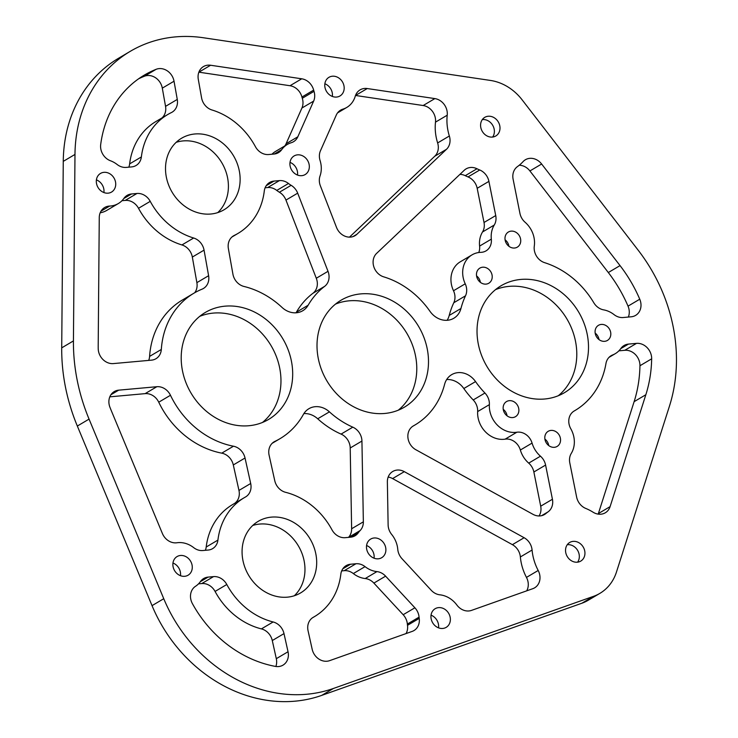 <?xml version="1.0" encoding="UTF-8"?>
<svg xmlns="http://www.w3.org/2000/svg" width="738" height="738" viewBox="0 0 738 738"><rect width="100%" height="100%" fill="white"/><g stroke="black" fill="none" stroke-linecap="round" stroke-linejoin="round"><path stroke-width="1.11" d="M598.186 514.118A13.921 11.946 59.4 0 0 598.38 513.565L610.095 506.637A13.921 11.946 -120.6 0 1 605.308 512.79A13.921 11.946 -120.6 0 1 600.898 514.202A13.921 11.946 -120.6 0 1 593.084 512.209A48.339 41.476 59.4 0 0 585.788 508.445A13.921 11.946 -120.6 0 1 576.627 497.071L569.791 462.883A13.921 11.946 -120.6 0 1 571.277 453.4A24.169 20.738 59.4 0 0 570.806 428.787A13.921 11.946 -120.6 0 1 574.164 411.001A13.921 11.946 -120.6 0 1 574.275 410.937A82.859 71.097 59.4 0 0 574.948 410.54A82.859 71.097 59.4 0 0 605.953 363.566A13.921 11.946 -120.6 0 1 611.165 355.67A13.921 11.946 -120.6 0 1 612.651 354.941A24.169 20.738 59.4 0 0 615.252 353.677A24.169 20.738 59.4 0 0 620.842 348.493A13.921 11.946 -120.6 0 1 624.071 345.504A13.921 11.946 -120.6 0 1 628.481 344.092L620.695 348.696M540.105 515.917A13.921 11.946 -120.6 0 1 532.965 514.321L415.881 449.746A13.921 11.946 -120.6 0 1 407.939 437.745A13.921 11.946 -120.6 0 1 413.252 425.964A13.921 11.946 -120.6 0 1 413.492 425.826A82.859 71.097 59.4 0 0 414.931 425.005A82.859 71.097 59.4 0 0 444.58 384.397A19.889 17.066 59.4 0 1 451.693 374.646A19.889 17.066 59.4 0 1 475.549 381.592A82.859 71.097 59.4 0 0 484.94 393.022A13.921 11.946 -120.6 0 1 489.368 404.645A24.169 20.738 59.4 0 0 515.659 432.367A24.169 20.738 59.4 0 0 516.849 432.228A13.921 11.946 -120.6 0 1 517.532 432.145A13.921 11.946 -120.6 0 1 532.07 443.095A24.169 20.738 59.4 0 0 540.447 456.185A13.921 11.946 -120.6 0 1 545.594 465.069L552.43 499.257A13.921 11.946 -120.6 0 1 548.057 511.858A48.339 41.476 59.4 0 0 545.88 513.537A13.921 11.946 -120.6 0 1 544.515 514.506A13.921 11.946 -120.6 0 1 540.105 515.917M532.07 443.095L520.355 450.023A13.921 11.946 59.4 0 0 505.807 439.073A13.921 11.946 59.4 0 0 505.124 439.156L516.849 432.228M226.797 584.496L215.072 591.433A13.921 11.946 59.4 0 0 201.797 583.555L213.522 576.618A13.921 11.946 -120.6 0 1 226.797 584.496A69.049 59.252 59.4 0 0 273.134 621.968A13.921 11.946 -120.6 0 1 284.001 633.61L288.032 651.746A13.921 11.946 -120.6 0 1 282.986 665.15A13.921 11.946 -120.6 0 1 278.577 666.562A13.921 11.946 -120.6 0 1 275.422 666.405A114.897 98.597 59.4 0 1 192.443 603.693A13.921 11.946 -120.6 0 1 195.515 586.295A24.169 20.738 59.4 0 0 200.478 581.507A13.921 11.946 -120.6 0 1 203.697 578.518A13.921 11.946 -120.6 0 1 208.107 577.107L200.33 581.71M532.08 550.031L520.364 556.959A13.921 11.946 59.4 0 0 512.393 544.662L524.118 537.725A13.921 11.946 -120.6 0 1 532.08 550.031A48.339 41.476 59.4 0 0 538.187 570.474A13.921 11.946 -120.6 0 1 534.607 587.845A13.921 11.946 -120.6 0 1 532.799 588.684L471.517 610.391A13.921 11.946 -120.6 0 1 468.916 610.953A13.921 11.946 -120.6 0 1 456.887 605.049A24.169 20.738 59.4 0 0 439.903 594.828A13.921 11.946 -120.6 0 1 431.232 590.28L401.952 558.657A13.921 11.946 -120.6 0 1 397.764 549.303A24.169 20.738 59.4 0 0 391.684 534.46A13.921 11.946 -120.6 0 1 388.123 524.893L387.367 481.905A13.921 11.946 -120.6 0 1 392.764 471.471A13.921 11.946 -120.6 0 1 397.173 470.06A13.921 11.946 -120.6 0 1 404.313 471.656L392.598 478.584A13.921 11.946 59.4 0 0 388.17 477.071M170.469 395.273L158.744 402.201A13.921 11.946 59.4 0 0 145.118 393.64L156.843 386.712A13.921 11.946 -120.6 0 1 170.469 395.273A84.519 72.527 59.4 0 0 233.476 446.213A13.921 11.946 -120.6 0 1 245.034 458.012L250.689 483.491A13.921 11.946 -120.6 0 1 245.643 496.895A13.921 11.946 -120.6 0 1 245.403 497.034A69.049 59.252 59.4 0 0 244.232 497.707A69.049 59.252 59.4 0 0 217.922 540.096A13.921 11.946 -120.6 0 1 212.618 548.638A13.921 11.946 -120.6 0 1 208.208 550.05L202.802 550.539A13.921 11.946 -120.6 0 1 193.716 547.651A24.169 20.738 59.4 0 0 176.936 542.762A13.921 11.946 -120.6 0 1 176.364 542.827A13.921 11.946 -120.6 0 1 162.388 533.491L111.466 411.057A154.676 132.72 59.4 0 1 109.934 407.265A13.921 11.946 -120.6 0 1 114.279 391.564A13.921 11.946 -120.6 0 1 118.689 390.162L110.921 394.756M489.368 404.645L477.652 411.573A24.169 20.738 59.4 0 0 503.934 439.304A24.169 20.738 59.4 0 0 505.124 439.156M274.324 154.011L281.722 149.639A13.921 11.946 -120.6 0 1 278.503 152.628A13.921 11.946 -120.6 0 1 274.093 154.039L268.678 154.528A13.921 11.946 -120.6 0 1 255.403 146.65A69.049 59.252 -120.6 0 0 211.99 109.99A13.921 11.946 -120.6 0 1 201.585 97.877L198.291 79.335A13.921 11.946 -120.6 0 1 203.457 66.568A13.921 11.946 -120.6 0 1 207.867 65.165A13.921 11.946 -120.6 0 1 210.607 65.248L301.731 78.8A13.921 11.946 -120.6 0 1 313.659 90.11L301.934 97.038A13.921 11.946 59.4 0 0 290.006 85.728L301.731 78.8M267.682 187.544L279.398 180.607L273.992 181.096A13.921 11.946 -120.6 0 0 269.582 182.507A13.921 11.946 -120.6 0 0 264.278 191.05A69.049 59.252 -120.6 0 1 237.968 233.439A69.049 59.252 -120.6 0 1 234.287 235.413A13.921 11.946 -120.6 0 0 233.549 235.819A13.921 11.946 -120.6 0 0 228.374 248.577L232.922 274.158A13.921 11.946 -120.6 0 0 244.02 286.464A84.519 72.527 -120.6 0 1 282.008 307.405A19.889 17.066 59.4 0 0 296.436 312.764A19.889 17.066 59.4 0 0 302.737 310.744A19.889 17.066 59.4 0 0 308.124 305.255A82.859 71.097 -120.6 0 1 324.665 286.335L312.94 293.272A13.921 11.946 59.4 0 0 316.298 278.254L285.957 200.09A13.921 11.946 59.4 0 0 279.407 192.24A24.169 20.738 -120.6 0 1 276.768 190.422A13.921 11.946 59.4 0 0 267.682 187.544L265.117 187.775M460.946 308.502L449.221 315.44A82.859 71.097 -120.6 0 1 453.796 302.746A13.921 11.946 59.4 0 0 453.501 290.754L465.226 283.816A13.921 11.946 -120.6 0 1 465.512 295.809A82.859 71.097 -120.6 0 0 460.946 308.502A19.889 17.066 -120.6 0 1 453.824 318.253A19.889 17.066 -120.6 0 1 447.532 320.264A19.889 17.066 -120.6 0 1 429.977 311.307A82.859 71.097 -120.6 0 0 383.732 276.861A13.921 11.946 -120.6 0 1 373.742 266.501A13.921 11.946 -120.6 0 1 376.638 253.365L464.22 170.293A13.921 11.946 -120.6 0 1 466.075 168.891A13.921 11.946 -120.6 0 1 476.988 168.753L465.272 175.681A13.921 11.946 59.4 0 0 459.922 174.371M194.694 292.755A13.921 11.946 59.4 0 0 196.88 282.645L192.332 257.064A13.921 11.946 59.4 0 0 181.926 244.942A69.049 59.252 -120.6 0 1 138.513 208.291A13.921 11.946 59.4 0 0 125.239 200.413L136.954 193.476L131.548 193.965A13.921 11.946 -120.6 0 0 127.139 195.376A13.921 11.946 -120.6 0 0 123.919 198.365A24.169 20.738 -120.6 0 1 118.32 203.55A24.169 20.738 -120.6 0 1 110.663 205.994A24.169 20.738 -120.6 0 1 109.658 206.059L100.995 211.188M118.32 203.55L106.604 210.487A24.169 20.738 -120.6 0 1 100.202 212.775M366.565 545.52A10.83 9.29 -120.6 0 1 374.065 558.205M374.101 537.984A10.83 9.29 -120.6 0 1 385.088 545.548A10.83 9.29 -120.6 0 1 381.694 557.716A10.83 9.29 -120.6 0 1 378.262 558.814A10.83 9.29 -120.6 0 1 367.275 551.24A10.83 9.29 -120.6 0 1 370.67 539.081A10.83 9.29 -120.6 0 1 374.101 537.984M172.969 563.02A10.83 9.29 -120.6 0 1 180.469 575.695M180.496 555.474A10.83 9.29 -120.6 0 1 191.483 563.048A10.83 9.29 -120.6 0 1 188.089 575.206A10.83 9.29 -120.6 0 1 184.657 576.304A10.83 9.29 -120.6 0 1 173.67 568.74A10.83 9.29 -120.6 0 1 177.065 556.572A10.83 9.29 -120.6 0 1 180.496 555.474M96.41 179.878A10.83 9.29 -120.6 0 1 103.91 192.553M103.938 172.332A10.83 9.29 -120.6 0 1 114.925 179.906A10.83 9.29 -120.6 0 1 111.53 192.074A10.83 9.29 -120.6 0 1 108.099 193.162A10.83 9.29 -120.6 0 1 97.112 185.598A10.83 9.29 -120.6 0 1 100.506 173.43A10.83 9.29 -120.6 0 1 103.938 172.332M290.006 162.378A10.83 9.29 -120.6 0 1 297.506 175.063M297.543 154.842A10.83 9.29 -120.6 0 1 308.53 162.406A10.83 9.29 -120.6 0 1 305.135 174.574A10.83 9.29 -120.6 0 1 301.704 175.672A10.83 9.29 -120.6 0 1 290.707 168.098A10.83 9.29 -120.6 0 1 294.111 155.939A10.83 9.29 -120.6 0 1 297.543 154.842M595.169 333.106A8.782 7.537 -120.6 0 1 599.007 339.581M601.258 324.425A8.782 7.537 -120.6 0 1 610.169 330.569A8.782 7.537 -120.6 0 1 607.42 340.439A8.782 7.537 -120.6 0 1 604.634 341.325A8.782 7.537 -120.6 0 1 595.723 335.19A8.782 7.537 -120.6 0 1 598.472 325.32A8.782 7.537 -120.6 0 1 601.258 324.425M476.564 275.883A8.782 7.537 -120.6 0 1 480.401 282.368M482.652 267.211A8.782 7.537 -120.6 0 1 491.573 273.346A8.782 7.537 -120.6 0 1 488.814 283.217A8.782 7.537 -120.6 0 1 486.028 284.112A8.782 7.537 -120.6 0 1 477.117 277.968A8.782 7.537 -120.6 0 1 479.875 268.097A8.782 7.537 -120.6 0 1 482.652 267.211M503.233 409.341A8.782 7.537 -120.6 0 1 507.071 415.826M509.321 400.669A8.782 7.537 -120.6 0 1 518.233 406.813A8.782 7.537 -120.6 0 1 515.484 416.684A8.782 7.537 -120.6 0 1 512.698 417.57A8.782 7.537 -120.6 0 1 503.786 411.426A8.782 7.537 -120.6 0 1 506.536 401.564A8.782 7.537 -120.6 0 1 509.321 400.669M505.078 239.804A8.782 7.537 -120.6 0 1 508.916 246.289M511.166 231.132A8.782 7.537 -120.6 0 1 520.087 237.267A8.782 7.537 -120.6 0 1 517.329 247.138A8.782 7.537 -120.6 0 1 514.543 248.033A8.782 7.537 -120.6 0 1 505.631 241.889A8.782 7.537 -120.6 0 1 508.381 232.018A8.782 7.537 -120.6 0 1 511.166 231.132M544.902 439.082A8.782 7.537 -120.6 0 1 548.731 445.567M550.991 430.411A8.782 7.537 -120.6 0 1 559.902 436.545A8.782 7.537 -120.6 0 1 557.144 446.416A8.782 7.537 -120.6 0 1 554.367 447.311A8.782 7.537 -120.6 0 1 545.447 441.167A8.782 7.537 -120.6 0 1 548.205 431.296A8.782 7.537 -120.6 0 1 550.991 430.411M271.381 517.126A41.596 35.692 -120.6 0 1 313.604 546.212A41.596 35.692 -120.6 0 1 300.55 592.946A41.596 35.692 -120.6 0 1 287.377 597.162A41.596 35.692 -120.6 0 1 245.154 568.075A41.596 35.692 -120.6 0 1 258.208 521.342A41.596 35.692 -120.6 0 1 271.381 517.126M252.737 525.465A41.596 35.692 -120.6 0 1 259.665 524.063A41.596 35.692 -120.6 0 1 300.301 549.487A41.596 35.692 -120.6 0 1 294.305 595.76M224.998 306.169A62.149 53.33 -120.6 0 1 288.078 349.609A62.149 53.33 -120.6 0 1 268.577 419.442A62.149 53.33 -120.6 0 1 248.891 425.734A62.149 53.33 -120.6 0 1 185.81 382.284A62.149 53.33 -120.6 0 1 205.312 312.46A62.149 53.33 -120.6 0 1 224.998 306.169M199.712 316.362A62.149 53.33 -120.6 0 1 213.282 313.096A62.149 53.33 -120.6 0 1 274.831 352.884A62.149 53.33 -120.6 0 1 262.46 422.468M360.808 293.89A62.149 53.33 -120.6 0 1 423.889 337.34A62.149 53.33 -120.6 0 1 404.387 407.173A62.149 53.33 -120.6 0 1 384.701 413.464A62.149 53.33 -120.6 0 1 321.62 370.015A62.149 53.33 -120.6 0 1 341.122 300.181A62.149 53.33 -120.6 0 1 360.808 293.89M335.522 304.093A62.149 53.33 -120.6 0 1 349.092 300.827A62.149 53.33 -120.6 0 1 410.642 340.615A62.149 53.33 -120.6 0 1 398.271 410.199M194.823 133.984A41.596 35.692 -120.6 0 1 237.046 163.07A41.596 35.692 -120.6 0 1 223.992 209.804A41.596 35.692 -120.6 0 1 210.819 214.02A41.596 35.692 -120.6 0 1 168.596 184.934A41.596 35.692 -120.6 0 1 181.649 138.2A41.596 35.692 -120.6 0 1 194.823 133.984M176.179 142.323A41.596 35.692 -120.6 0 1 183.107 140.921A41.596 35.692 -120.6 0 1 223.743 166.345A41.596 35.692 -120.6 0 1 217.747 212.618M332.395 76.217A10.83 9.29 -120.6 0 1 343.382 83.791A10.83 9.29 -120.6 0 1 339.987 95.958A10.83 9.29 -120.6 0 1 336.556 97.056A10.83 9.29 -120.6 0 1 325.569 89.483A10.83 9.29 -120.6 0 1 328.964 77.315A10.83 9.29 -120.6 0 1 332.395 76.217M324.858 83.763A10.83 9.29 -120.6 0 1 332.358 96.438M520.816 279.434A62.149 53.33 -120.6 0 1 583.896 322.884A62.149 53.33 -120.6 0 1 564.404 392.708A62.149 53.33 -120.6 0 1 544.709 399A62.149 53.33 -120.6 0 1 481.637 355.559A62.149 53.33 -120.6 0 1 501.13 285.726A62.149 53.33 -120.6 0 1 520.816 279.434M495.53 289.628A62.149 53.33 -120.6 0 1 509.1 286.372A62.149 53.33 -120.6 0 1 570.649 326.15A62.149 53.33 -120.6 0 1 558.279 395.743M438.575 607.623A10.83 9.29 -120.6 0 1 449.571 615.197A10.83 9.29 -120.6 0 1 446.167 627.365A10.83 9.29 -120.6 0 1 442.735 628.462A10.83 9.29 -120.6 0 1 431.748 620.889A10.83 9.29 -120.6 0 1 435.143 608.721A10.83 9.29 -120.6 0 1 438.575 607.623M431.047 615.169A10.83 9.29 -120.6 0 1 438.547 627.854M175.423 36.9A142.526 122.296 -120.6 0 1 203.43 37.758L490.502 80.451A48.339 41.476 -120.6 0 1 522.107 99.814L638.222 250.265A160.201 137.462 -120.6 0 1 669.403 406.297L616.47 572.024A48.339 41.476 -120.6 0 1 599.846 593.389A48.339 41.476 -120.6 0 1 593.583 596.313L333.456 688.453A142.526 122.296 -120.6 0 1 163.753 598.712L89.058 419.11A182.295 156.419 -120.6 0 1 73.431 340.919L74.981 154.436A142.526 122.296 -120.6 0 1 130.275 51.328A142.526 122.296 -120.6 0 1 175.423 36.9M488.215 116.244A10.83 9.29 -120.6 0 1 499.202 123.809A10.83 9.29 -120.6 0 1 495.807 135.977A10.83 9.29 -120.6 0 1 492.375 137.074A10.83 9.29 -120.6 0 1 481.379 129.501A10.83 9.29 -120.6 0 1 484.783 117.333A10.83 9.29 -120.6 0 1 488.215 116.244M482.32 119.593A10.83 9.29 -120.6 0 1 482.597 119.565A10.83 9.29 -120.6 0 1 492.753 125.386A10.83 9.29 -120.6 0 1 492.643 137.047M573.158 541.369A10.83 9.29 -120.6 0 1 584.145 548.934A10.83 9.29 -120.6 0 1 580.751 561.101A10.83 9.29 -120.6 0 1 577.319 562.199A10.83 9.29 -120.6 0 1 566.332 554.625A10.83 9.29 -120.6 0 1 569.727 542.458A10.83 9.29 -120.6 0 1 573.158 541.369M567.273 544.718A10.83 9.29 -120.6 0 1 567.54 544.69A10.83 9.29 -120.6 0 1 577.697 550.511A10.83 9.29 -120.6 0 1 577.596 562.171M598.38 513.565L634.117 401.666A132.582 113.763 59.4 0 0 639.947 365.753A13.921 11.946 59.4 0 0 624.782 350.301L618.887 350.836M406.057 633.573A13.921 11.946 59.4 0 0 407.496 625.326L419.221 618.389A13.921 11.946 -120.6 0 1 413.953 630.575A13.921 11.946 -120.6 0 1 412.155 631.414L329.582 660.667A13.921 11.946 -120.6 0 1 312.174 649.255L308.069 630.796A13.921 11.946 -120.6 0 1 313.115 617.392A13.921 11.946 -120.6 0 1 313.355 617.254A69.049 59.252 59.4 0 0 314.526 616.581A69.049 59.252 59.4 0 0 340.836 574.192A13.921 11.946 -120.6 0 1 346.14 565.649A13.921 11.946 -120.6 0 1 350.55 564.238L342.783 568.832M365.042 566.636L353.327 573.564A13.921 11.946 59.4 0 0 344.24 570.677L355.956 563.749A13.921 11.946 -120.6 0 1 365.042 566.636A24.169 20.738 59.4 0 0 376.934 571.609A13.921 11.946 -120.6 0 1 385.605 576.157L414.885 607.789A13.921 11.946 -120.6 0 1 419.073 617.134L407.358 624.062A24.169 20.738 59.4 0 0 407.496 625.326M407.358 624.062A13.921 11.946 59.4 0 0 403.169 614.717L414.885 607.789M385.605 576.157L373.88 583.094L403.169 614.717M373.88 583.094A13.921 11.946 59.4 0 0 365.209 578.546L376.934 571.609M353.327 573.564A24.169 20.738 59.4 0 0 365.209 578.546M344.24 570.677L341.676 570.917M475.549 381.592L463.824 388.529A82.859 71.097 59.4 0 0 473.215 399.959L484.94 393.022M463.824 388.529A19.889 17.066 59.4 0 0 446.674 379.535M539.035 515.963A13.921 11.946 59.4 0 0 540.705 506.185L552.43 499.257M545.594 465.069L533.869 471.997L540.705 506.185M533.869 471.997A13.921 11.946 59.4 0 0 528.722 463.123L540.447 456.185M520.355 450.023A24.169 20.738 59.4 0 0 528.722 463.123M477.652 411.573A13.921 11.946 59.4 0 0 473.215 399.959M296.03 312.792A19.889 17.066 59.4 0 0 296.399 312.183A82.859 71.097 -120.6 0 1 312.94 293.272M449.221 315.44A19.889 17.066 -120.6 0 1 447.127 320.292M453.501 290.754A24.169 20.738 -120.6 0 1 460.318 261.787L472.043 254.859A24.169 20.738 -120.6 0 1 480.899 252.341A13.921 11.946 -120.6 0 0 486.001 250.892A13.921 11.946 -120.6 0 0 491.324 239.149A24.169 20.738 -120.6 0 1 494.257 225.035L482.532 231.972A13.921 11.946 59.4 0 0 484.017 222.489L477.182 188.301A13.921 11.946 59.4 0 0 468.021 176.926A48.339 41.476 -120.6 0 1 465.272 175.681M478.768 252.516A13.921 11.946 59.4 0 0 479.599 246.086A24.169 20.738 -120.6 0 1 482.532 231.972M434.774 156.216A13.921 11.946 59.4 0 0 437.634 142.941L449.35 136.004A13.921 11.946 -120.6 0 1 446.499 149.288L434.774 156.216L349.471 237.138M437.634 142.941A48.339 41.476 -120.6 0 1 435.494 122.139A13.921 11.946 59.4 0 0 423.151 105.525L434.866 98.597A13.921 11.946 -120.6 0 1 447.219 115.202L435.494 122.139M446.499 149.288L356.888 234.287A13.921 11.946 -120.6 0 1 355.033 235.68A13.921 11.946 -120.6 0 1 336.51 227.405L320.366 185.81A13.921 11.946 -120.6 0 1 320.043 175.948A24.169 20.738 -120.6 0 0 320.08 160.552A13.921 11.946 -120.6 0 1 320.449 150.792L336.279 115.082A13.921 11.946 -120.6 0 1 340.605 110.147A13.921 11.946 -120.6 0 1 342.856 109.159A24.169 20.738 -120.6 0 0 346.777 107.434A24.169 20.738 -120.6 0 0 355.227 96.291A13.921 11.946 -120.6 0 1 360.098 89.87A13.921 11.946 -120.6 0 1 367.247 88.542L355.522 95.47L423.151 105.525M599.846 593.389L588.121 600.317A48.339 41.476 -120.6 0 1 581.858 603.241L321.731 695.38A142.526 122.296 -120.6 0 1 152.037 605.64L163.753 598.712M130.275 51.328L118.55 58.256A142.526 122.296 -120.6 0 0 63.265 161.364L61.715 347.856A182.295 156.419 -120.6 0 0 77.333 426.047L152.037 605.64M148.689 360.402A13.921 11.946 59.4 0 0 149.593 356.399A84.519 72.527 -120.6 0 1 182.203 300.126L193.919 293.198A84.519 72.527 -120.6 0 1 202.092 289.148A13.921 11.946 -120.6 0 0 203.43 288.475A13.921 11.946 -120.6 0 0 208.605 275.708L204.057 250.136L192.332 257.064M125.239 200.413L121.964 200.708M138.615 78.8A114.897 98.597 -120.6 0 1 144.39 76.245L156.115 69.317A13.921 11.946 -120.6 0 1 174.03 81.217L162.305 88.145A13.921 11.946 59.4 0 0 144.39 76.245M128.799 167.166A13.921 11.946 59.4 0 0 129.639 163.882A69.049 59.252 -120.6 0 1 155.949 121.502L167.674 114.565A69.049 59.252 -120.6 0 1 171.354 112.591A13.921 11.946 -120.6 0 0 172.092 112.194A13.921 11.946 -120.6 0 0 177.268 99.427L174.03 81.217M162.028 117.905A13.921 11.946 59.4 0 0 165.543 106.355L162.305 88.145M271.962 154.233A24.169 20.738 -120.6 0 1 275.597 151.382L287.322 144.454A24.169 20.738 -120.6 0 1 291.233 142.729A13.921 11.946 -120.6 0 0 293.484 141.742A13.921 11.946 -120.6 0 0 297.811 136.807L313.641 101.106L301.916 108.034A13.921 11.946 59.4 0 0 302.294 98.274A24.169 20.738 -120.6 0 1 301.934 97.038M284.803 145.939A13.921 11.946 59.4 0 0 286.095 143.735L301.916 108.034M210.607 65.248L198.882 72.176L290.006 85.728M541.637 164.011L529.912 170.948L608.315 272.534A132.582 113.763 -120.6 0 1 628.029 306.141L639.754 299.204A13.921 11.946 -120.6 0 1 635.602 315.394A13.921 11.946 -120.6 0 1 631.193 316.796L623.167 317.524A13.921 11.946 -120.6 0 1 614.081 314.637A24.169 20.738 -120.6 0 0 603.647 309.868A13.921 11.946 -120.6 0 1 593.804 302.746A82.859 71.097 -120.6 0 0 544.653 262.682A13.921 11.946 -120.6 0 1 534.294 246.077A24.169 20.738 -120.6 0 0 525.087 222.249A13.921 11.946 -120.6 0 1 519.939 213.374L513.104 179.186A13.921 11.946 -120.6 0 1 517.476 166.585A48.339 41.476 -120.6 0 0 523.039 161.659A13.921 11.946 -120.6 0 1 525.382 159.759A13.921 11.946 -120.6 0 1 541.637 164.011L620.04 265.606A132.582 113.763 -120.6 0 1 639.754 299.204M529.912 170.948A13.921 11.946 59.4 0 0 519.238 165.238M628.352 317.054A13.921 11.946 59.4 0 0 628.029 306.141M158.744 402.201A84.519 72.527 59.4 0 0 221.751 453.15L233.476 446.213M145.118 393.64L109.814 396.832M205.367 550.308A13.921 11.946 59.4 0 0 206.197 547.024L217.922 540.096M244.232 497.707L232.507 504.635A69.049 59.252 59.4 0 0 206.197 547.024M234.481 503.473A13.921 11.946 59.4 0 0 238.964 490.429L250.689 483.491M245.034 458.012L233.309 464.949L238.964 490.429M233.309 464.949A13.921 11.946 59.4 0 0 221.751 453.15M275.864 666.479A13.921 11.946 59.4 0 0 276.307 658.683L288.032 651.746M284.001 633.61L272.285 640.547L276.307 658.683M272.285 640.547A13.921 11.946 59.4 0 0 261.409 628.896L273.134 621.968M215.072 591.433A69.049 59.252 59.4 0 0 261.409 628.896M201.797 583.555L198.522 583.85M520.364 556.959A48.339 41.476 59.4 0 0 526.471 577.402L538.187 570.474M512.393 544.662L392.598 478.584M526.701 590.843A13.921 11.946 59.4 0 0 526.471 577.402M303.881 413.594A19.889 17.066 -120.6 0 1 317.709 418.787A82.859 71.097 59.4 0 0 341.076 434.101L352.801 427.164A13.921 11.946 -120.6 0 1 361.934 441.056L363.354 521.831A13.921 11.946 -120.6 0 1 360.116 530.567A24.169 20.738 59.4 0 0 358.281 532.781A13.921 11.946 -120.6 0 1 355.061 535.77A13.921 11.946 -120.6 0 1 350.651 537.181L345.246 537.67A13.921 11.946 -120.6 0 1 331.962 529.792A69.049 59.252 59.4 0 0 285.624 492.32A13.921 11.946 -120.6 0 1 274.757 480.678L269.102 455.198A13.921 11.946 -120.6 0 1 274.139 441.794A13.921 11.946 -120.6 0 1 274.97 441.361A84.519 72.527 59.4 0 0 279.97 438.695A84.519 72.527 59.4 0 0 303.392 414.415A19.889 17.066 -120.6 0 1 308.908 408.704A19.889 17.066 -120.6 0 1 329.425 411.859A82.859 71.097 59.4 0 0 352.801 427.164M348.511 537.375A13.921 11.946 59.4 0 0 351.629 528.759L363.354 521.831M361.934 441.056L350.209 447.984L351.629 528.759M350.209 447.984A13.921 11.946 59.4 0 0 341.076 434.101M610.095 506.637L645.842 394.738A132.582 113.763 59.4 0 0 651.663 358.816L639.947 365.753M624.782 350.301L636.507 343.373L628.481 344.092M636.507 343.373A13.921 11.946 -120.6 0 1 651.663 358.816M355.956 563.749L350.55 564.238M419.073 617.134A24.169 20.738 59.4 0 0 419.221 618.389M213.522 576.618L208.107 577.107M156.843 386.712L118.689 390.162M302.294 98.274L314.01 91.346A24.169 20.738 -120.6 0 1 313.659 90.11M314.01 91.346A13.921 11.946 -120.6 0 1 313.641 101.106M281.722 149.639A24.169 20.738 -120.6 0 1 287.322 144.454M468.021 176.926L479.746 169.989A48.339 41.476 -120.6 0 1 476.988 168.753M479.746 169.989A13.921 11.946 -120.6 0 1 488.907 181.373L477.182 188.301M484.017 222.489L495.733 215.561L488.907 181.373M495.733 215.561A13.921 11.946 -120.6 0 1 494.257 225.035M465.226 283.816A24.169 20.738 -120.6 0 1 472.043 254.859M149.593 356.399L161.318 349.461A84.519 72.527 -120.6 0 1 193.919 293.198M161.318 349.461A13.921 11.946 -120.6 0 1 155.949 358.733A13.921 11.946 -120.6 0 1 151.53 360.144L113.384 363.585A13.921 11.946 -120.6 0 1 98.219 348.64A154.676 132.72 -120.6 0 1 98.209 344.711L99.261 217.581A13.921 11.946 -120.6 0 1 104.667 207.507A13.921 11.946 -120.6 0 1 109.658 206.059M136.954 193.476A13.921 11.946 -120.6 0 1 150.238 201.354L138.513 208.291M181.926 244.942L193.651 238.014A69.049 59.252 -120.6 0 1 150.238 201.354M193.651 238.014A13.921 11.946 -120.6 0 1 204.057 250.136M156.115 69.317A114.897 98.597 -120.6 0 0 144.334 75.101A114.897 98.597 -120.6 0 0 100.691 144.537A13.921 11.946 -120.6 0 0 110.488 160.773A24.169 20.738 -120.6 0 1 117.157 164.509A13.921 11.946 -120.6 0 0 126.244 167.397L131.65 166.908A13.921 11.946 -120.6 0 0 136.06 165.496A13.921 11.946 -120.6 0 0 141.364 156.954A69.049 59.252 -120.6 0 1 167.674 114.565M449.35 136.004A48.339 41.476 -120.6 0 1 447.219 115.202M367.247 88.542L434.866 98.597M279.398 180.607A13.921 11.946 -120.6 0 1 288.484 183.494L276.768 190.422M279.407 192.24L291.132 185.312A24.169 20.738 -120.6 0 1 288.484 183.494M291.132 185.312A13.921 11.946 -120.6 0 1 297.682 193.153L285.957 200.09M316.298 278.254L328.013 271.316L297.682 193.153M328.013 271.316A13.921 11.946 -120.6 0 1 324.665 286.335M524.118 537.725L404.313 471.656M321.731 695.38L333.456 688.453M581.858 603.241L593.583 596.313M77.333 426.047L89.058 419.11M61.715 347.856L73.431 340.919M63.265 161.364L74.981 154.436M196.88 282.645L208.605 275.708M131.548 193.965L123.772 198.568M129.639 163.882L141.364 156.954M165.543 106.355L177.268 99.427M342.856 109.159L338.65 111.65M352.921 236.63L356.888 234.287M465.512 295.809L453.796 302.746M479.599 246.086L491.324 239.149M308.124 305.255L296.399 312.183M273.992 181.096L266.224 185.69M234.287 235.413L232.839 236.271M286.095 143.735L297.811 136.807M620.04 265.606L608.315 272.534M413.492 425.826L413.022 426.112M548.057 511.858L541.6 515.678M543.011 515.244L545.88 513.537M329.425 411.859L317.709 418.787M274.97 441.361L273.364 442.302M360.116 530.567L348.622 537.365M350.891 537.153L358.281 532.781M313.355 617.254L312.884 617.531M645.842 394.738L634.117 401.666M612.651 354.941L609.8 356.629M346.777 107.434L337.57 112.886M237.968 233.439L231.889 237.036M414.931 425.005L412.634 426.361M279.97 438.695L272.174 443.307M314.526 616.581L312.552 617.752M615.252 353.677L608.998 357.376M574.948 410.54L573.869 411.177"/></g></svg>
